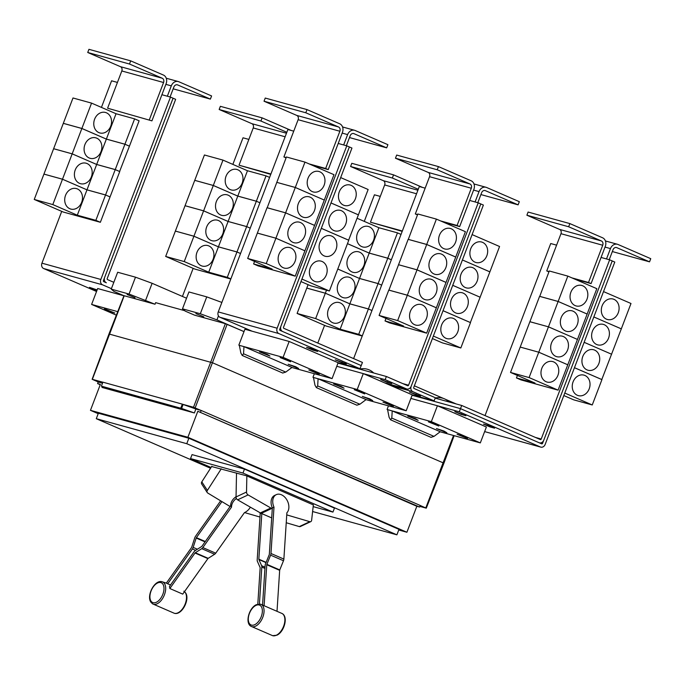 <?xml version="1.0" encoding="UTF-8"?>
<svg xmlns="http://www.w3.org/2000/svg" width="685" height="685" viewBox="0 0 685 685"><rect width="100%" height="100%" fill="white"/><g stroke="black" fill="none" stroke-linecap="round" stroke-linejoin="round"><path stroke-width="1.03" d="M277.048 610.763L279.668 570.34A0.848 0.48 113.4 0 1 279.771 569.929L283.479 560.75A3.399 1.909 -66.6 0 0 283.873 559.088L286.887 512.757A10.626 7.407 -115.1 0 0 288.865 507.756A10.626 7.407 -115.1 0 0 284.874 497.241A10.626 7.407 -115.1 0 0 276.295 494.647A10.626 7.407 -115.1 0 0 272.75 500.769A10.626 7.407 -115.1 0 0 273.991 507.165L270.986 553.497A3.399 1.909 113.4 0 1 270.592 555.158L266.876 564.337A0.848 0.48 -66.6 0 0 266.773 564.748L264.145 605.335M262.569 604.812L265.121 565.527A3.399 1.909 113.4 0 1 265.515 563.866L269.231 554.687A0.848 0.48 -66.6 0 0 269.333 554.276L272.339 507.945A10.626 7.407 -115.1 0 1 271.097 501.548A10.626 7.407 -115.1 0 1 274.642 495.418L276.295 494.647M257.8 604.153L260.154 567.856A0.848 0.48 -66.6 0 0 260.112 567.514L257.389 561.349A3.399 1.909 113.4 0 1 257.192 559.97L260.197 513.63A10.626 7.407 64.9 0 1 259.778 512.594M236.522 473.035L236.042 496.95A2.552 1.781 64.9 0 0 237.609 499.836L260.343 512.911A10.797 7.526 64.9 0 0 261.276 513.39L261.807 513.613L258.844 559.191A0.848 0.48 -66.6 0 0 258.896 559.534L261.619 565.699A3.399 1.909 113.4 0 1 261.816 567.077L259.418 603.999M261.807 513.613L271.688 517.903M170.582 584.904L167.679 583.826A12.484 7.03 -66.6 0 0 166.481 583.166A12.484 7.03 -66.6 0 0 166.344 583.115L191.5 547.598A0.848 0.48 -66.6 0 0 191.697 547.212L194.737 537.879A3.399 1.909 113.4 0 1 195.525 536.304L220.656 500.829M221.94 501.608L196.398 537.656A0.848 0.48 -66.6 0 0 196.201 538.05L193.161 547.383A3.399 1.909 113.4 0 1 192.382 548.959L167.679 583.826M236.385 498.449A10.626 8.229 -33 0 0 233.439 501.42A10.626 8.229 -33 0 0 231.521 507.097L202.837 547.58A3.399 1.909 113.4 0 1 201.741 548.668L195.285 552.744A0.848 0.48 -66.6 0 0 195.011 553.018L169.854 588.526A12.484 7.03 -66.6 0 0 169.435 586.531L194.138 551.665A3.399 1.909 113.4 0 1 195.234 550.577L201.69 546.502A0.848 0.48 -66.6 0 0 201.964 546.228L230.639 505.744A10.626 8.229 -33 0 1 232.558 500.067A10.626 8.229 -33 0 1 236.042 496.719M169.854 588.526L182.741 594.118L207.906 558.609A0.848 0.48 113.4 0 1 208.18 558.335L214.636 554.259A3.399 1.909 -66.6 0 0 215.732 553.172L244.408 512.688A10.626 8.229 -33 0 0 249.545 508.407A10.626 8.229 -33 0 0 250.325 507.157M273.991 507.165L272.339 507.945M272.287 508.698L271.757 508.476A10.797 7.526 -115.1 0 1 270.823 507.996L248.09 494.921A2.552 1.781 -115.1 0 1 246.523 492.035L246.848 475.938M260.994 513.262L260.197 513.63M313.362 504.785L311.632 520.275A2.552 1.781 -115.1 0 1 310.793 521.628A2.552 1.781 -115.1 0 1 309.791 521.679L286.741 514.889M286.236 522.741L299.311 526.594A2.552 1.781 64.9 0 0 300.313 526.542L310.793 521.628M259.975 517.047L244.613 512.594M231.521 507.097L230.639 505.744M230.169 506.412L229.646 506.181A10.797 8.357 -33 0 1 228.739 505.718L207.743 493.029A2.552 1.978 -33 0 1 207.23 492.541A2.552 1.978 -33 0 1 207.367 490.417L221.264 468.814M211.862 466.22L201.81 481.846A2.552 1.978 147 0 0 201.673 483.97L207.23 492.541M211.656 466.536L246.531 475.801L313.345 504.913M313.156 506.617L332.944 512.089L242.961 473.061L190.533 458.573L211.057 467.47M167.345 96.217L171.301 85.865A6.799 5.6 -74.5 0 1 178.271 81.549A6.799 5.6 -74.5 0 1 178.879 81.763L211.588 95.943L210.381 99.111L177.672 84.931A3.399 2.8 105.5 0 0 177.364 84.82A3.399 2.8 105.5 0 0 173.879 86.978L170.068 96.97M173.177 88.827L210.381 99.111M422.551 187.433L393.55 174.855L351.799 163.313L350.583 166.481L383.3 180.669A3.399 2.8 -74.5 0 1 384.662 184.959L370.448 222.188L402.198 231.376M393.55 174.855L392.342 178.023L350.583 166.481M402.335 231.008L370.448 222.188M392.342 178.023L418.27 189.274M344.512 316.307A10.626 8.751 -74.5 0 1 333.621 323.055A10.626 8.751 -74.5 0 1 328.398 309.32A10.626 8.751 -74.5 0 1 339.289 302.582A10.626 8.751 -74.5 0 1 344.512 316.307M315.665 318.576L325.341 293.223L349.838 303.849L368.393 308.978L358.717 334.331L340.154 329.194L315.665 318.576L297.102 313.447L306.786 288.094L325.341 293.223L326.505 290.175M340.154 329.194L349.838 303.849M354.205 290.937A10.626 8.751 -74.5 0 1 343.313 297.684A10.626 8.751 -74.5 0 1 338.09 283.95A10.626 8.751 -74.5 0 1 348.973 277.202A10.626 8.751 -74.5 0 1 354.205 290.937M349.847 303.823L359.522 278.47L378.086 283.607L368.402 308.952L349.847 303.823L325.349 293.206L306.794 288.068L308.096 284.66M337.774 269.042L359.522 278.47L337.782 269.017M363.889 265.566A10.626 8.751 -74.5 0 1 353.006 272.313A10.626 8.751 -74.5 0 1 347.774 258.579A10.626 8.751 -74.5 0 1 358.666 251.832A10.626 8.751 -74.5 0 1 363.889 265.566M359.531 278.452L369.215 253.099L387.77 258.228L378.094 283.581L359.531 278.452M347.466 243.672L369.215 253.099M373.582 240.195A10.626 8.751 -74.5 0 1 362.69 246.942A10.626 8.751 -74.5 0 1 357.467 233.208A10.626 8.751 -74.5 0 1 368.35 226.461A10.626 8.751 -74.5 0 1 373.582 240.195M369.224 253.082L378.899 227.728L397.463 232.857L387.778 258.211L369.224 253.082L347.466 243.646M357.15 218.292L378.899 227.728M242.961 473.061L244.476 469.105L334.46 508.124L332.944 512.089M190.533 458.573L192.048 454.609L244.476 469.105M113.83 282.323L107.562 279.608A0.848 0.702 -74.5 0 1 107.22 278.53L175.651 99.325L170.479 97.09L161.908 94.718L166.147 83.63A6.799 5.6 105.5 0 0 163.407 75.05L130.698 60.862L88.939 49.32L87.731 52.488L120.449 66.676A3.399 2.8 -74.5 0 1 121.81 70.966L107.596 108.204L151.924 120.86L107.596 108.204M130.698 60.862L129.491 64.03L87.731 52.488M129.491 64.03L162.199 78.218A3.399 2.8 -74.5 0 1 163.569 82.508L149.347 119.747M81.661 202.323A10.626 8.751 -74.5 0 1 70.769 209.062A10.626 8.751 -74.5 0 1 65.546 195.328A10.626 8.751 -74.5 0 1 76.429 188.589A10.626 8.751 -74.5 0 1 81.661 202.323M52.805 204.584L62.489 179.23L86.986 189.856L105.541 194.985L95.857 220.339L77.302 215.201L52.805 204.584L34.25 199.455L43.934 174.101L62.489 179.23L72.182 153.86L96.671 164.477L115.234 169.615L105.55 194.96L86.986 189.831L62.498 179.213L43.943 174.084L53.618 148.731L72.182 153.86M77.302 215.201L86.986 189.856M91.345 176.944A10.626 8.751 -74.5 0 1 80.462 183.691A10.626 8.751 -74.5 0 1 75.23 169.957A10.626 8.751 -74.5 0 1 86.122 163.218A10.626 8.751 -74.5 0 1 91.345 176.944M86.986 189.831L96.671 164.477M101.037 151.573A10.626 8.751 -74.5 0 1 90.146 158.321A10.626 8.751 -74.5 0 1 84.923 144.586A10.626 8.751 -74.5 0 1 95.806 137.839A10.626 8.751 -74.5 0 1 101.037 151.573M72.182 153.842L81.866 128.489L106.363 139.106L124.918 144.235L115.234 169.589L96.679 164.46L72.182 153.842L53.627 148.705L63.311 123.36L81.866 128.489L91.559 103.118L116.048 113.736L134.611 118.865L124.927 144.218L106.372 139.089L81.875 128.463L63.32 123.334L72.995 97.981L91.559 103.118M96.679 164.46L106.363 139.106M110.722 126.203A10.626 8.751 -74.5 0 1 99.839 132.95A10.626 8.751 -74.5 0 1 94.607 119.216A10.626 8.751 -74.5 0 1 105.499 112.468A10.626 8.751 -74.5 0 1 110.722 126.203M106.372 139.089L116.048 113.736M291.125 130.441L262.124 117.863L220.373 106.321L219.157 109.489L251.875 123.677A3.399 2.8 -74.5 0 1 253.236 127.958L239.022 165.196L270.763 174.375M262.124 117.863L260.916 121.031L219.157 109.489M270.909 174.007L239.022 165.196M260.916 121.031L286.844 132.273M213.086 259.315A10.626 8.751 -74.5 0 1 202.195 266.063A10.626 8.751 -74.5 0 1 196.972 252.328A10.626 8.751 -74.5 0 1 207.863 245.581A10.626 8.751 -74.5 0 1 213.086 259.315M184.239 261.576L193.915 236.231L218.412 246.848L236.967 251.977L227.283 277.331L208.728 272.202L184.239 261.576L165.676 256.447L175.36 231.093L193.915 236.231M208.728 272.202L218.412 246.848M222.771 233.945A10.626 8.751 -74.5 0 1 211.888 240.692A10.626 8.751 -74.5 0 1 206.656 226.958A10.626 8.751 -74.5 0 1 217.547 220.21A10.626 8.751 -74.5 0 1 222.771 233.945M193.923 236.205L203.608 210.852L228.096 221.478L246.66 226.607L236.976 251.96L218.421 246.831L193.923 236.205L175.369 231.076L185.044 205.723L203.608 210.852L213.292 185.481L237.789 196.107L256.344 201.236L246.668 226.589L228.105 221.46L203.616 210.834L185.053 205.706L194.737 180.352L213.292 185.481L222.985 160.11L247.473 170.736L266.037 175.865L256.353 201.219L237.798 196.081L213.3 185.464L194.745 180.335L204.421 154.981L222.985 160.11M218.421 246.831L237.789 196.107M232.463 208.574A10.626 8.751 -74.5 0 1 221.572 215.313A10.626 8.751 -74.5 0 1 216.349 201.587A10.626 8.751 -74.5 0 1 227.24 194.84A10.626 8.751 -74.5 0 1 232.463 208.574M242.148 183.203A10.626 8.751 -74.5 0 1 231.265 189.942A10.626 8.751 -74.5 0 1 226.041 176.208A10.626 8.751 -74.5 0 1 236.924 169.469A10.626 8.751 -74.5 0 1 242.148 183.203M237.798 196.081L247.473 170.736M297.102 313.447L326.111 326.026L362.237 336.01M362.288 335.881L358.717 334.331M368.393 308.978L371.972 310.528M371.981 310.502L368.402 308.952M381.665 285.131L378.094 283.581L381.656 285.157M387.77 258.228L391.349 259.778M391.358 259.761L387.778 258.211M397.463 232.857L401.033 234.407M312.608 511.532L396.898 534.831L186.765 443.7L96.294 418.698L210.56 468.249M161.908 94.718L151.924 120.86M34.25 199.455L63.251 212.033L100.37 222.291L95.857 220.339M115.234 169.615L119.738 171.567L110.062 196.92L105.55 194.96L110.054 196.938L100.37 222.291M134.611 118.865L139.115 120.825L129.439 146.179L124.927 144.218L129.431 146.196L119.601 171.507M119.747 171.55L115.234 169.589M173.074 98.212L104.642 277.416A4.247 3.502 105.5 0 0 106.355 282.777L103.76 281.655A0.848 0.702 -74.5 0 1 103.418 280.585L173.065 98.203M165.676 256.447L194.686 269.025L230.811 279.018M230.862 278.881L227.283 277.331M236.967 251.977L240.546 253.527M240.546 253.51L236.976 251.96M246.66 226.607L250.231 228.156L246.668 226.589M259.923 202.769L256.353 201.219L259.923 202.786M266.037 175.865L269.607 177.415M364.274 221.383L374.43 194.797L380.286 196.415M317.806 343.065L324.57 325.358M186.765 443.7L188.855 438.237L398.987 529.359L396.898 534.831M96.294 418.698L98.383 413.226L188.855 438.237M117.435 82.423L111.586 80.804L101.431 107.399M61.727 211.365L41.939 263.177A4.247 3.502 105.5 0 0 43.652 268.537L96.551 291.485M170.479 97.09L100.841 279.463A4.247 3.502 105.5 0 0 102.553 284.823L111.407 288.659M232.857 164.391L243.012 137.796L248.86 139.415M182.433 296.442L193.153 268.366M96.165 289.524L95.926 290.149L89.487 287.358L97.142 289.943M96.953 290.431L95.926 290.149M343.656 144.955L347.612 134.602A6.799 5.6 -74.5 0 1 354.573 130.287A6.799 5.6 -74.5 0 1 355.181 130.501L387.898 144.681L386.683 147.857L353.974 133.669A3.399 2.8 105.5 0 0 353.674 133.558A3.399 2.8 105.5 0 0 350.189 135.716L346.37 145.708M349.478 137.565L386.683 147.857M326.343 274.873A10.626 8.751 -74.5 0 1 315.451 281.621A10.626 8.751 -74.5 0 1 310.228 267.886A10.626 8.751 -74.5 0 1 321.111 261.139A10.626 8.751 -74.5 0 1 326.343 274.873M300.972 281.569L310.836 285.842L329.399 290.979L348.768 240.255L321.299 228.345M336.027 249.503A10.626 8.751 -74.5 0 1 325.144 256.25A10.626 8.751 -74.5 0 1 319.912 242.516A10.626 8.751 -74.5 0 1 330.804 235.768A10.626 8.751 -74.5 0 1 336.027 249.503M345.719 224.132A10.626 8.751 -74.5 0 1 334.828 230.879A10.626 8.751 -74.5 0 1 329.605 217.145A10.626 8.751 -74.5 0 1 340.496 210.398A10.626 8.751 -74.5 0 1 345.719 224.132M348.622 240.187L368.145 189.505L340.676 177.595M355.404 198.761A10.626 8.751 -74.5 0 1 344.521 205.5A10.626 8.751 -74.5 0 1 339.298 191.774A10.626 8.751 -74.5 0 1 350.181 185.027A10.626 8.751 -74.5 0 1 355.404 198.761M358.315 214.816L331.001 202.948M569.86 223.593L568.644 226.761L601.361 240.949A3.399 2.8 -74.5 0 1 602.723 245.239L588.509 282.477L591.087 283.59L605.309 246.352A6.799 5.6 105.5 0 0 602.569 237.781L569.86 223.593L528.101 212.05L526.893 215.218L559.602 229.406A3.399 2.8 -74.5 0 1 560.972 233.696L546.75 270.926L548.925 271.876M568.644 226.761L526.893 215.218M588.509 282.477L571.975 277.904M549.045 271.568L546.75 270.926M541.818 368.325A10.626 8.751 -74.5 0 1 552.709 361.577A10.626 8.751 -74.5 0 1 557.933 375.311A10.626 8.751 -74.5 0 1 547.05 382.059A10.626 8.751 -74.5 0 1 541.818 368.325M558.138 301.477L587.148 314.055L567.779 364.78L538.77 352.201L520.215 347.072L538.761 352.218L548.454 326.848L577.455 339.426L548.462 326.831L529.899 321.702L539.583 296.348L558.138 301.477L548.462 326.831L529.89 321.719L510.522 372.443L535.019 383.069L516.456 377.932L517.415 375.431M529.085 377.572L558.087 390.15L567.771 364.797L538.761 352.218L529.085 377.572L510.522 372.443M551.511 342.954A10.626 8.751 -74.5 0 1 562.394 336.207A10.626 8.751 -74.5 0 1 567.625 349.941A10.626 8.751 -74.5 0 1 556.734 356.679A10.626 8.751 -74.5 0 1 551.511 342.954M561.195 317.575A10.626 8.751 -74.5 0 1 572.086 310.836A10.626 8.751 -74.5 0 1 577.309 324.562A10.626 8.751 -74.5 0 1 566.426 331.309A10.626 8.751 -74.5 0 1 561.195 317.575M570.888 292.204A10.626 8.751 -74.5 0 1 581.77 285.457A10.626 8.751 -74.5 0 1 587.002 299.191A10.626 8.751 -74.5 0 1 576.111 305.938A10.626 8.751 -74.5 0 1 570.888 292.204M567.831 276.106L596.832 288.685L587.156 314.038L558.147 301.46L567.831 276.106L549.276 270.977L539.729 296.391M558.147 301.46L539.592 296.331M398.738 529.993L406.907 532.254L416.831 506.266L197.811 411.283L419.614 507.037L420.222 505.453L201.202 410.469L200.594 412.053M416.831 506.266L419.614 507.037M406.907 532.254L187.887 437.27L197.811 411.283M187.887 437.27L90.454 410.332L98.203 413.697M90.454 410.332L100.378 384.353L97.595 383.583L100.233 384.73M97.595 383.583L98.203 381.999L102.51 383.189M181.594 408.44L101.38 386.143L102.168 386.477L101.988 387.427L194.386 412.961L181.594 408.44L183.109 404.475L195.893 409.005L194.386 412.961M104.42 308.832L114.849 313.054L107.254 310.57L104.42 308.832M117.734 311.649L91.61 304.431L97.681 288.531L123.951 295.792M91.61 304.431L116.356 315.16M329.399 290.979L301.931 279.069M330.992 202.965L358.452 214.876M348.776 240.23L321.308 228.319M349.376 146.95L280.944 326.154A4.247 3.502 105.5 0 0 282.657 331.514L361.226 365.584L362.442 362.416L283.864 328.346A0.848 0.702 -74.5 0 1 283.522 327.267L351.953 148.063L346.79 145.828L338.219 143.456L342.449 132.368A6.799 5.6 105.5 0 0 339.717 123.788L307 109.6L265.249 98.058L264.033 101.226L296.751 115.414A3.399 2.8 -74.5 0 1 298.121 119.704L283.898 156.942L286.073 157.884M307 109.6L305.793 112.777L264.033 101.226M305.793 112.777L338.501 126.956A3.399 2.8 -74.5 0 1 339.871 131.246L325.658 168.484L309.123 163.912M286.193 157.576L283.898 156.942M278.966 254.332A10.626 8.751 -74.5 0 1 289.858 247.585A10.626 8.751 -74.5 0 1 295.081 261.319A10.626 8.751 -74.5 0 1 284.189 268.066A10.626 8.751 -74.5 0 1 278.966 254.332M285.602 212.855L314.603 225.433L295.235 276.158L266.234 263.579L275.909 238.226L304.919 250.813L275.918 238.209L257.363 233.08L267.039 207.726L285.602 212.855L275.918 238.209L257.354 233.097L247.67 258.45L272.168 269.077L253.604 263.948L254.563 261.439M266.234 263.579L247.67 258.45M288.65 228.961A10.626 8.751 -74.5 0 1 299.542 222.214A10.626 8.751 -74.5 0 1 304.765 235.948A10.626 8.751 -74.5 0 1 293.882 242.695A10.626 8.751 -74.5 0 1 288.65 228.961M298.343 203.582A10.626 8.751 -74.5 0 1 309.235 196.843A10.626 8.751 -74.5 0 1 314.458 210.578A10.626 8.751 -74.5 0 1 303.566 217.316A10.626 8.751 -74.5 0 1 298.343 203.582M304.979 162.114L333.98 174.692L314.612 225.416L285.611 212.838L295.286 187.484L324.296 200.063L295.295 187.467L276.74 182.338L295.286 187.484L304.979 162.114L286.416 156.985L267.193 207.769M285.611 212.838L267.047 207.709M308.036 178.211A10.626 8.751 -74.5 0 1 318.919 171.473A10.626 8.751 -74.5 0 1 324.142 185.198A10.626 8.751 -74.5 0 1 313.259 191.946A10.626 8.751 -74.5 0 1 308.036 178.211M606.508 258.947L610.463 248.595A6.799 5.6 -74.5 0 1 617.433 244.271A6.799 5.6 -74.5 0 1 618.041 244.494L650.75 258.673L649.543 261.841L616.825 247.662A3.399 2.8 105.5 0 0 616.526 247.55A3.399 2.8 105.5 0 0 613.041 249.708L609.222 259.701M612.33 251.558L649.543 261.841M589.194 388.866A10.626 8.751 -74.5 0 1 578.311 395.613A10.626 8.751 -74.5 0 1 573.08 381.879A10.626 8.751 -74.5 0 1 583.971 375.132A10.626 8.751 -74.5 0 1 589.194 388.866M563.815 395.553L573.696 399.834L592.251 404.963L601.935 379.618L574.458 367.699M598.887 363.495A10.626 8.751 -74.5 0 1 587.995 370.242A10.626 8.751 -74.5 0 1 582.772 356.508A10.626 8.751 -74.5 0 1 593.655 349.761A10.626 8.751 -74.5 0 1 598.887 363.495M601.79 379.55L621.312 328.868L593.835 316.958L621.312 328.851L630.996 303.498L603.519 291.587M608.571 338.125A10.626 8.751 -74.5 0 1 597.688 344.872A10.626 8.751 -74.5 0 1 592.456 331.138A10.626 8.751 -74.5 0 1 603.348 324.39A10.626 8.751 -74.5 0 1 608.571 338.125M611.482 354.179L584.151 342.303M618.264 312.754A10.626 8.751 -74.5 0 1 607.372 319.493A10.626 8.751 -74.5 0 1 602.149 305.758A10.626 8.751 -74.5 0 1 613.032 299.02A10.626 8.751 -74.5 0 1 618.264 312.754M591.087 283.59L574.552 279.018M516.456 377.932L520.968 379.892L558.087 390.15M461.699 405.469L540.277 439.539A0.848 0.702 105.5 0 0 541.219 439.025L609.65 259.82L612.227 260.934L543.796 440.147A4.247 3.502 -74.5 0 1 539.446 442.844A4.247 3.502 -74.5 0 1 539.061 442.707L460.491 408.637L461.699 405.469L435.18 398.131M180.814 408.097L182.321 404.133L183.109 404.475M101.38 386.143L102.896 382.179L182.321 404.133M195.893 409.005L201.202 410.469M98.434 382.059L92.132 379.284L102.878 382.221M325.658 168.484L328.235 169.597L311.701 165.025M338.219 143.456L328.235 169.597M253.604 263.948L258.117 265.9L295.235 276.158M346.79 145.828L277.142 328.201A4.247 3.502 105.5 0 0 278.855 333.561L359.993 368.744L361.2 365.576L280.062 330.393A0.848 0.702 -74.5 0 1 279.72 329.322L349.367 146.941M282.725 373.034L285.756 372.083L291.981 367.443L243.971 346.627L243.543 353.777L242.242 355.481L240.855 353.04L239.339 345.343L243.971 346.627M592.251 404.963L564.774 393.053M584.142 342.329L611.619 354.239M601.935 379.593L574.467 367.682M485.031 415.581L550.731 243.535L556.597 245.153M601.07 257.449L609.65 259.82M612.227 260.942L614.796 262.055L545.157 444.428A4.247 3.502 -74.5 0 1 540.799 447.125A4.247 3.502 -74.5 0 1 540.422 446.988L459.284 411.805L460.491 408.637L412.113 395.262L460.491 408.637L541.629 443.82A0.848 0.702 105.5 0 0 542.58 443.306L543.659 440.472M430.976 437.321L434.007 436.379L440.232 431.738L392.222 410.914L391.794 418.073L390.493 419.777L389.106 417.328L387.582 409.639L392.222 410.914M420.213 505.487L426.284 508.167L419.854 506.412M182.647 404.278L193.504 407.275L200.97 410.409M426.284 508.167L443.923 463.18L212.633 362.819L108.975 333.989L92.132 379.284M127.093 294.481L135.005 297.684L127.093 294.481M123.968 295.749L113.941 291.399L111.227 289.13L129.045 294.053L155.033 304.234L123.994 295.68L108.975 333.989M186.543 298.223L152.121 283.299L135.493 277.177L117.674 272.253L111.227 289.13M135.493 277.177L129.045 294.053M152.121 283.299L145.674 300.167M293.745 131.16L287.888 129.542L218.25 311.915A4.247 3.502 105.5 0 0 219.953 317.275L252.123 331.223L289.156 341.464L338.142 362.707L359.993 368.744M319.261 374.207L308.832 369.977L316.427 372.469L319.261 374.207M290.577 361.766L280.148 357.536L287.743 360.027L290.577 361.766M298.617 368.496L288.188 364.274L295.774 366.758L298.617 368.496M269.933 356.054L259.504 351.833L267.099 354.316L269.933 356.054M313.25 349.538L313.019 350.163L306.572 347.363L311.213 348.648L317.652 351.448L313.019 350.163M341.935 361.98L341.695 362.605L335.256 359.805L346.336 363.881L341.695 362.605M490.186 426.267L489.946 426.892L483.499 424.101L488.14 425.376L494.587 428.176L489.946 426.892M461.502 413.826L461.262 414.451L454.823 411.659L465.903 415.735L461.262 414.451M467.512 438.494L457.083 434.273L464.67 436.756L467.512 438.494M438.828 426.053L428.399 421.832L435.994 424.323L438.828 426.053M446.868 432.783L436.439 428.562L444.026 431.053L446.868 432.783M418.184 420.35L407.755 416.12L415.341 418.612L418.184 420.35M184.71 310.682L155.649 302.65L155.033 304.234M356.851 405.177L359.882 404.236L366.107 399.595L318.097 378.771L317.669 385.929L316.367 387.624L314.98 385.184L313.465 377.486L318.097 378.771M438.434 166.601L437.218 169.769L469.936 183.957A3.399 2.8 -74.5 0 1 471.297 188.238L457.083 225.476L459.661 226.598L473.874 189.36A6.799 5.6 105.5 0 0 471.143 180.789L438.434 166.601L396.675 155.058L395.468 158.226L428.176 172.415A3.399 2.8 -74.5 0 1 429.546 176.696L415.324 213.934L417.499 214.876M437.218 169.769L395.468 158.226M457.083 225.476L440.549 220.904M417.619 214.568L415.324 213.934M410.392 311.324A10.626 8.751 -74.5 0 1 421.284 304.577A10.626 8.751 -74.5 0 1 426.507 318.311A10.626 8.751 -74.5 0 1 415.615 325.058A10.626 8.751 -74.5 0 1 410.392 311.324M407.335 295.226L436.345 307.805L426.661 333.158L397.66 320.58L407.335 295.226L388.78 290.097L379.096 315.451L403.593 326.069L385.03 320.94L385.989 318.439M397.66 320.58L379.096 315.451M420.085 285.953A10.626 8.751 -74.5 0 1 430.968 279.206A10.626 8.751 -74.5 0 1 436.199 292.94A10.626 8.751 -74.5 0 1 425.308 299.688A10.626 8.751 -74.5 0 1 420.085 285.953M426.712 244.485L455.722 257.063L446.038 282.408L417.037 269.83L398.473 264.701L417.028 269.856L426.712 244.485L408.157 239.348L388.926 290.14M407.344 295.209L436.354 307.788L446.029 282.434L417.028 269.856L407.344 295.209L388.789 290.072M429.769 260.583A10.626 8.751 -74.5 0 1 440.66 253.835A10.626 8.751 -74.5 0 1 445.884 267.57A10.626 8.751 -74.5 0 1 435.001 274.317A10.626 8.751 -74.5 0 1 429.769 260.583M439.462 235.212A10.626 8.751 -74.5 0 1 450.345 228.465A10.626 8.751 -74.5 0 1 455.576 242.199A10.626 8.751 -74.5 0 1 444.685 248.946A10.626 8.751 -74.5 0 1 439.462 235.212M436.405 219.106L465.406 231.684L455.731 257.038L426.721 244.459L436.405 219.106L417.841 213.977L408.303 239.39M426.721 244.459L408.166 239.33M291.904 367.502L332.071 378.608L283.085 357.365L239.339 345.343M332.071 378.608L338.142 362.707M283.085 357.365L289.156 341.464M440.155 431.79L480.322 442.895L431.336 421.652L437.407 405.751L459.284 411.805M437.424 405.76L486.393 427.003L480.322 442.895M431.336 421.652L387.582 409.639M203.779 316.795L195.867 313.584L203.779 316.795M185.198 311.101L182.493 308.832L200.311 313.756L216.94 319.869L244.006 331.608L225.374 323.671L194.566 315.16L185.198 311.101M221.863 302.436L206.75 296.879L188.94 291.956L182.493 308.832M206.75 296.879L200.311 313.756M238.842 345.129L244.913 329.237L252.123 331.223M387.093 409.425L388.464 405.845M393.387 406.351L382.958 402.121L390.553 404.612L393.387 406.351M364.703 393.909L354.273 389.688L361.868 392.171L364.703 393.909M372.743 400.639L362.314 396.418L369.9 398.901L372.743 400.639M344.058 388.198L333.629 383.977L341.216 386.468L344.058 388.198M387.376 381.682L387.136 382.307L380.697 379.516L391.777 383.591L387.136 382.307M475.082 201.955L479.038 191.594A6.799 5.6 -74.5 0 1 485.999 187.279A6.799 5.6 -74.5 0 1 486.615 187.493L519.324 201.681L518.117 204.849L485.4 190.661A3.399 2.8 105.5 0 0 485.1 190.558A3.399 2.8 105.5 0 0 481.615 192.716L477.796 202.709M480.904 194.566L518.117 204.849M457.768 331.874A10.626 8.751 -74.5 0 1 446.877 338.613A10.626 8.751 -74.5 0 1 441.654 324.887A10.626 8.751 -74.5 0 1 452.545 318.14A10.626 8.751 -74.5 0 1 457.768 331.874M432.406 338.561L442.262 342.842L460.825 347.971L470.501 322.618L443.041 310.707M467.461 306.503A10.626 8.751 -74.5 0 1 456.57 313.242A10.626 8.751 -74.5 0 1 451.346 299.508A10.626 8.751 -74.5 0 1 462.229 292.769A10.626 8.751 -74.5 0 1 467.461 306.503M470.364 322.558L489.878 271.876L462.418 259.966L489.886 271.851L499.571 246.506L472.102 234.595M477.145 281.124A10.626 8.751 -74.5 0 1 466.254 287.871A10.626 8.751 -74.5 0 1 461.031 274.137A10.626 8.751 -74.5 0 1 471.922 267.39A10.626 8.751 -74.5 0 1 477.145 281.124M480.048 297.187L452.734 285.32M486.838 255.753A10.626 8.751 -74.5 0 1 475.947 262.501A10.626 8.751 -74.5 0 1 470.723 248.766A10.626 8.751 -74.5 0 1 481.606 242.019A10.626 8.751 -74.5 0 1 486.838 255.753M459.661 226.598L443.126 222.026M385.03 320.94L389.542 322.892L426.661 333.158M407.626 385.706A0.848 0.702 105.5 0 0 408.568 385.193L478.216 202.82L480.793 203.942L411.154 386.314A4.247 3.502 -74.5 0 1 406.796 389.011A4.247 3.502 -74.5 0 1 406.41 388.875L385.158 379.661L386.374 376.493L407.626 385.706M337.988 363.118L386.374 376.493M218.455 315.896L216.94 319.869M456.082 403.91L445.336 399.252M443.572 398.49L414.356 385.818M410.906 398.43L437.407 405.751M366.03 399.646L406.196 410.752L357.21 389.508L313.465 377.486M312.968 377.281L314.338 373.702M357.21 389.508L363.281 373.608L412.25 394.843L406.196 410.752M363.298 373.616L385.158 379.661M460.825 347.971L433.357 336.061M452.725 285.337L480.194 297.247M470.509 322.601L443.049 310.69M353.614 358.589L419.314 186.534L425.171 188.152M469.645 200.448L478.216 202.82M336.78 366.287L363.281 373.608M434.127 400.896L435.335 397.728L414.082 388.506A0.848 0.702 -74.5 0 1 413.74 387.436L483.379 205.063L480.793 203.942L411.163 386.314A4.247 3.502 105.5 0 0 412.875 391.674L434.127 400.896L412.25 394.843M415.821 394.748L409.382 391.948L420.462 396.033L415.821 394.748L416.06 394.123M254.709 624.694A10.797 6.079 113.4 0 1 248.321 618.332A10.797 6.079 113.4 0 1 255.959 605.394A10.797 6.079 113.4 0 1 262.346 611.756A10.797 6.079 113.4 0 1 254.709 624.694M150.983 601.062A10.797 6.079 113.4 0 1 153.234 586.899A10.797 6.079 113.4 0 1 162.927 584.194A10.797 6.079 113.4 0 1 160.675 598.365A10.797 6.079 113.4 0 1 150.983 601.062M260.574 604.196A12.065 6.79 113.4 0 1 263.622 614.531A12.065 6.79 113.4 0 1 255.505 626.21A12.065 6.79 113.4 0 1 250.993 626.287L272.656 635.68A12.065 6.79 -66.6 0 0 276.32 635.235A12.065 6.79 -66.6 0 0 284.241 624.326A12.065 6.79 -66.6 0 0 282.237 613.589L260.574 604.196L256.387 604.658C249.169 607.706 244.725 622.939 250.993 626.287M183.854 591.172L185.592 592.867C190.259 599.358 181.688 615.798 174.273 613.263A12.065 6.79 -66.6 0 0 184.111 606.311A12.065 6.79 -66.6 0 0 185.318 592.611A12.065 6.79 -66.6 0 0 184.496 591.643M162.191 581.779A12.065 6.79 113.4 0 1 164.503 583.586A12.065 6.79 113.4 0 1 162.902 597.988A12.065 6.79 113.4 0 1 152.618 603.87L150.88 602.175C146.213 595.685 154.784 579.245 162.191 581.779L166.481 583.166M270.986 553.497L283.873 559.088M270.592 555.158L283.479 560.75M266.876 564.337L279.771 569.929M266.773 564.748L279.668 570.34M264.932 568.43L261.816 567.077M265.018 567.171L261.619 565.699M266.02 562.625L258.896 559.534M266.131 562.351L258.844 559.191M195.593 550.346L192.382 548.959M197.383 549.216L193.161 547.383M205.038 541.886L196.201 538.05M205.303 541.518L196.398 537.656M202.837 547.58L215.732 553.172M201.741 548.668L214.636 554.259M195.285 552.744L208.18 558.335M195.011 553.018L207.906 558.609M236.042 496.95L246.523 492.035M237.609 499.836L248.09 494.921M260.343 512.911L270.823 507.996M261.276 513.39L271.757 508.476M299.311 526.594L309.791 521.679M201.81 481.846L207.367 490.417M177.047 84.76L177.672 84.931M416.557 193.769L384.662 184.959M417.901 190.233L383.3 180.669M163.569 82.508L121.81 70.966M162.199 78.218L120.449 66.676M165.864 84.358L171.301 85.865M285.123 136.777L253.236 127.958M286.476 133.241L251.875 123.677M100.841 279.463L41.939 263.177M102.553 284.823L43.652 268.537M353.357 133.498L353.974 133.669M602.723 245.239L560.972 233.696M601.361 240.949L559.602 229.406M342.175 133.095L347.612 134.602M339.871 131.246L298.121 119.704M338.501 126.956L296.751 115.414M616.209 247.49L616.825 247.662M605.026 247.088L610.463 248.595M535.345 437.407L541.219 439.025M285.756 372.083L243.543 353.777M434.007 436.379L391.794 418.073M124.225 295.714L92.355 379.319M277.142 328.201L218.25 311.915M278.855 333.561L219.953 317.275M540.799 447.125L484.637 431.601L540.422 446.988M540.944 442.861L542.58 443.306M453.547 435.497L425.796 507.902M227.12 324.313L195.165 407.892M225.374 323.671L193.504 407.275M359.882 404.236L317.669 385.929M471.297 188.238L429.546 176.696M469.936 183.957L428.176 172.415M484.783 190.49L485.4 190.661M473.6 190.096L479.038 191.594M402.694 383.574L408.568 385.193M384.55 382.838L406.41 388.875M412.875 391.674L390.998 385.629M272.656 635.68L276.843 635.218C284.061 632.169 288.505 616.928 282.237 613.589M174.273 613.263L152.618 603.87M166.258 78.227L178.271 81.549M449.026 401.958A14.556 14.556 0 0 0 435.206 398.053M342.56 126.965L354.573 130.287M605.412 240.957L617.433 244.271M282.811 373.077L242.242 355.481M431.062 437.373L390.493 419.777M356.936 405.22L316.367 387.624M373.693 372.991A14.556 14.556 0 0 0 359.711 369.121M353.049 367.28A14.556 14.556 0 0 0 352.373 366.638M339.974 363.213A14.556 14.556 0 0 0 339.066 363.418M454.155 435.66L443.923 463.18M473.986 183.957L485.999 187.279M384.739 382.915L406.796 389.011"/></g></svg>
